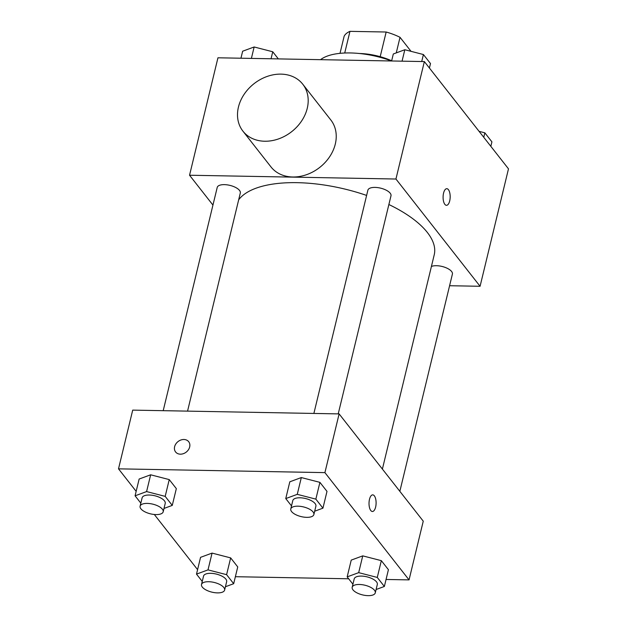 <?xml version="1.0" encoding="UTF-8"?>
<svg xmlns="http://www.w3.org/2000/svg" width="627" height="627" viewBox="0 0 627 627"><rect width="100%" height="100%" fill="white"/><g stroke="black" fill="none" stroke-linecap="round" stroke-linejoin="round"><path stroke-width="0.94" d="M344.725 53.005L349.96 31.35A36.805 15.432 -166.4 0 0 344.129 36.288L340.006 53.342M349.96 31.35L386.161 32.016A36.805 15.432 -166.4 0 1 400.026 37.314L411.03 51.336M396.256 52.895L400.026 37.314M359.373 53.499A38.028 15.941 13.6 0 1 391.671 60.788M380.197 56.681L386.161 32.016M402.056 61.172L404.823 49.737L393.317 53.977L391.624 60.976A57.041 23.912 -166.4 0 0 320.546 59.675M212.945 205.076L189.542 175.231L217.953 57.794L424.354 61.579L508.489 168.843L480.078 286.28L449.59 285.724M189.542 175.231L395.943 179.024L424.354 61.579M395.943 179.024L480.078 286.28M449.7 200.914A8.316 3.543 -88.9 0 1 446.479 205.319A8.316 3.543 -88.9 0 1 443.093 196.941A8.316 3.543 -88.9 0 1 446.785 188.688A8.316 3.543 -88.9 0 1 449.7 200.914M382.392 469.074L434.229 254.813A102.287 42.879 -166.4 0 0 388.873 204.52M366.623 195.428A102.287 42.879 -166.4 0 0 238.668 199.809M187.551 411.124L240.313 193.022A11.882 4.985 -166.4 0 0 229.937 185.38A11.882 4.985 -166.4 0 0 217.216 187.434L163.208 410.677M338.219 413.891L390.989 195.781A11.882 4.985 -166.4 0 0 380.605 188.147A11.882 4.985 -166.4 0 0 367.884 190.193L313.876 413.444M399.846 491.333L452.404 274.085A11.882 4.985 -166.4 0 0 444.951 267.329A11.882 4.985 -166.4 0 0 431.407 266.467M302.77 84.214L330.813 119.969A38.028 30.488 141.9 0 1 319.707 167.433A38.028 30.488 141.9 0 1 270.974 166.907L242.931 131.153A38.028 30.488 141.9 0 1 244.091 94.379A38.028 30.488 141.9 0 1 280.967 74.127A38.028 30.488 141.9 0 1 302.77 84.214A38.028 30.488 141.9 0 1 291.665 131.678A38.028 30.488 141.9 0 1 242.931 131.153M446.785 188.688A8.316 3.543 -88.9 0 1 449.692 200.914A8.316 3.543 -88.9 0 1 446.479 205.319M136.161 491.349L118.511 468.839L132.712 410.121L339.121 413.906L423.256 521.17L409.047 579.889L386.052 579.466M118.511 468.839L324.911 472.625L339.121 413.906M324.911 472.625L409.047 579.889M372.712 494.868A8.316 3.543 -88.9 0 1 375.62 507.094A8.316 3.543 -88.9 0 1 372.407 511.499A8.316 3.543 -88.9 0 1 369.021 503.12A8.316 3.543 -88.9 0 1 372.712 494.868A8.316 3.543 -88.9 0 1 375.628 507.094A8.316 3.543 -88.9 0 1 372.407 511.499M140.832 503.152L135.079 495.816L139.139 479.036L150.652 474.804L169.243 479.592L176.328 488.621L169.243 479.592L150.652 474.804L146.593 491.576L165.183 496.372L172.268 505.401L164.008 508.442M352.923 584.215L347.17 576.879L351.23 560.107L362.743 555.867L381.334 560.656L388.419 569.692L381.334 560.656L362.743 555.867L358.683 572.647L377.274 577.436L384.359 586.464L376.098 589.513M197.583 569.645L154.313 514.485M348.659 578.784L235.376 576.707M291.508 505.911L285.755 498.583L289.815 481.802L301.321 477.562L319.911 482.359L326.996 491.388L319.911 482.359L301.321 477.562L297.261 494.342L315.859 499.131L322.936 508.168L314.676 511.209M202.255 581.448L196.502 574.12L200.562 557.34L212.067 553.1L230.658 557.897L237.743 566.926L230.658 557.897L212.067 553.1L208.007 569.88L226.598 574.669L233.683 583.706L225.422 586.747M175.599 451.965A8.316 6.67 141.9 0 1 175.858 443.924A8.316 6.67 141.9 0 1 183.923 439.496A8.316 6.67 141.9 0 1 188.688 441.698A8.316 6.67 141.9 0 1 186.258 452.083A8.316 6.67 141.9 0 1 175.599 451.965A8.316 6.67 141.9 0 1 175.85 443.924A8.316 6.67 141.9 0 1 183.915 439.496A8.316 6.67 141.9 0 1 188.688 441.698M196.502 574.12L208.007 569.88M224.615 590.093L226.645 581.707A11.882 4.985 -166.4 0 0 216.26 574.066A11.882 4.985 -166.4 0 0 203.54 576.119L201.51 584.505A11.882 4.985 -166.4 0 0 217.444 592.883A11.882 4.985 -166.4 0 0 224.615 590.093A11.882 4.985 -166.4 0 0 214.23 582.459A11.882 4.985 -166.4 0 0 201.51 584.505M226.598 574.669L230.658 557.897M233.683 583.706L237.743 566.926M200.562 557.34L212.067 553.1M135.079 495.816L146.593 491.576M163.192 511.789L165.222 503.403A11.882 4.985 -166.4 0 0 154.845 495.769A11.882 4.985 -166.4 0 0 142.125 497.814L140.095 506.201A11.882 4.985 -166.4 0 0 156.029 514.587A11.882 4.985 -166.4 0 0 163.192 511.789A11.882 4.985 -166.4 0 0 152.816 504.155A11.882 4.985 -166.4 0 0 140.095 506.201M165.183 496.372L169.243 479.592M172.268 505.401L176.328 488.621M139.139 479.036L150.652 474.804M347.17 576.879L358.683 572.647M375.283 592.86L377.313 584.466A11.882 4.985 -166.4 0 0 366.936 576.832A11.882 4.985 -166.4 0 0 354.216 578.878L352.186 587.272A11.882 4.985 -166.4 0 0 368.12 595.65A11.882 4.985 -166.4 0 0 375.283 592.86A11.882 4.985 -166.4 0 0 364.906 585.218A11.882 4.985 -166.4 0 0 352.186 587.272M377.274 577.436L381.334 560.656M384.359 586.464L388.419 569.692M351.23 560.107L362.743 555.867M285.755 498.583L297.261 494.342M313.868 514.555L315.898 506.169A11.882 4.985 -166.4 0 0 305.521 498.528A11.882 4.985 -166.4 0 0 292.801 500.581L290.771 508.967A11.882 4.985 -166.4 0 0 306.697 517.346A11.882 4.985 -166.4 0 0 313.868 514.555A11.882 4.985 -166.4 0 0 303.492 506.922A11.882 4.985 -166.4 0 0 290.771 508.967M315.859 499.131L319.911 482.359M322.936 508.168L326.996 491.388M289.815 481.802L301.321 477.562M240.948 58.217L242.641 51.218L254.147 46.978L272.745 51.767L278.341 58.899M251.388 58.405L254.147 46.978M271.052 58.766L272.745 51.767M479.083 131.349L484.836 132.83L491.921 141.867L490.839 146.334M483.754 137.305L484.836 132.83M404.823 49.737L423.413 54.533L430.498 63.562L429.417 68.037M421.72 61.532L423.413 54.533"/></g></svg>

